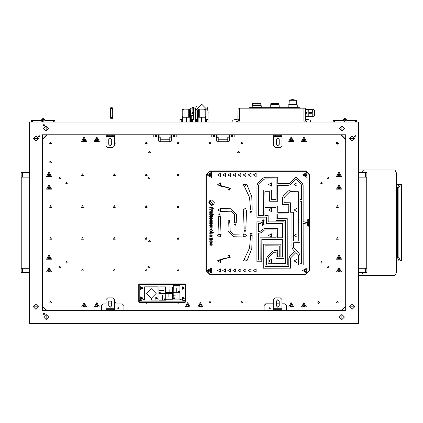 <?xml version="1.0" encoding="UTF-8"?>
<svg xmlns="http://www.w3.org/2000/svg" width="423" height="423" viewBox="0 0 423 423"><rect width="100%" height="100%" fill="white"/><g stroke="black" fill="none" stroke-linecap="round" stroke-linejoin="round"><path stroke-width="0.63" d="M337.84 144.047L336.417 142.62M336.364 142.768L337.691 144.1M337.617 144.116L336.343 142.842M22.641 172.69L21.15 172.69L21.15 177.147L22.641 177.147L22.641 172.69L29.594 172.69M29.594 268.282L21.15 268.282L21.15 272.745L29.594 272.745M365.387 272.745L366.884 272.745L366.884 268.282L365.387 268.282L365.387 272.745L358.44 272.745L362.146 272.761L363.479 275.421L394.992 275.421L396.319 272.761L396.319 172.674L394.992 170.014L363.479 170.014L362.146 172.69M358.44 177.147L366.884 177.147L366.884 172.69L358.44 172.69M342.953 122.025L343.011 120.428M333.107 122.025L333.424 120.428L342.953 120.428M346.807 120.111L346.76 120.529L356.367 120.428L355.41 120.428L355.41 120.751L356.684 120.751L356.367 120.428L356.684 122.025L355.41 122.025L355.41 120.751L346.696 120.751L346.807 120.111L344.893 118.202L342.984 120.111L344.893 122.025L344.1 122.025L345.691 122.025L41.195 122.025L41.253 120.428M32.624 122.025L32.624 120.751L31.344 120.751L31.344 122.025L41.195 122.025M348.081 323.41L349.673 323.41M112.761 309.705L112.761 310.662L114.353 310.662L114.353 309.705L106.067 309.705L106.067 299.51L107.664 297.919L112.761 297.919L114.353 299.51L114.353 309.705M273.676 309.705L273.676 310.662L275.273 310.662L275.273 309.705L281.961 309.705L281.961 310.662L281.961 299.51L280.37 297.919L275.273 297.919L273.676 299.51L273.676 309.705L275.273 309.705M280.37 309.705L280.37 310.662L281.961 310.662M106.067 310.662L106.067 309.705L106.067 310.662L107.664 310.662L107.664 309.705M114.353 134.768L114.353 135.725L114.353 134.768L112.761 134.768L112.761 135.725L106.067 135.725L106.067 134.768L106.067 145.924L107.664 147.516L112.761 147.516L114.353 145.924L114.353 135.725L112.761 135.725M107.664 135.725L107.664 134.768L106.067 134.768M281.961 134.768L281.961 135.725L281.961 134.768L280.37 134.768L280.37 135.725L273.676 135.725L273.676 134.768L273.676 145.924L275.273 147.516L280.37 147.516L281.961 145.924L281.961 135.725L280.37 135.725M275.273 135.725L275.273 134.768L273.676 134.768M158.646 140.949L158.646 136.999L153.232 136.999L153.232 134.768M176.809 134.768L176.809 136.999L171.394 136.999L171.394 140.029M171.151 141.303L169.956 141.303L169.956 137.158L171.151 137.158L171.394 141.065M160.079 137.554L160.079 141.303L158.884 141.303L158.884 137.158L160.238 137.158M171.394 138.432L171.394 136.999L169.797 136.999L169.797 141.779L160.238 141.779L160.238 136.999L158.646 136.999L158.646 138.289M234.802 134.768L234.802 136.999L229.388 136.999L229.388 140.949M229.144 141.303L227.949 141.303L227.949 137.158L229.144 137.158L229.388 141.065M218.072 137.554L218.072 141.303L216.877 141.303L216.877 137.158L218.072 137.158L216.639 137.401L216.639 136.999L211.225 136.999L211.225 134.768M229.388 138.289L229.388 136.999L227.791 136.999L227.791 141.779L218.231 141.779L218.231 136.999L216.639 136.999L216.639 134.768M216.639 140.949L216.639 137.401M31.984 323.41L33.576 323.41M41.195 120.751L32.624 120.751L32.624 120.428L31.667 120.428L41.195 120.428M53.652 122.025L53.652 120.751L44.938 120.751L45.05 120.111L45.002 120.529L54.609 120.428L53.652 120.428L53.652 120.751L54.927 120.751L54.609 120.428L54.927 122.025L101.287 121.993L54.927 121.993M205.805 119.476L208.037 119.476L208.037 110.551L201.665 104.18L195.289 110.551L195.796 108.061M208.116 112.946L208.116 111.984L208.037 113.168M182.228 119.572L179.997 119.572L182.228 119.476M190.509 119.476L192.74 119.572L190.509 119.572M197.52 119.572L195.289 119.572L197.52 119.476M208.037 122.025L208.037 119.572L205.805 119.572M236.637 122.025L236.653 121.068L239.439 121.068L239.439 108.161L305.284 108.161L305.475 119.09M303.931 108.161L303.931 121.068L306.723 121.068L306.738 122.025M237.895 119.09L238.086 108.161L239.439 108.161M234.421 119.693L238.249 119.09L238.249 120.692L238.059 121.004L236.716 121.004L236.557 122.025M306.818 122.025L306.659 121.004L305.316 121.004L305.12 120.692L305.12 119.09L308.954 119.693M305.12 120.692L305.12 119.09M297.258 107.368L288.174 107.368L288.174 104.819L297.258 104.819L297.258 107.368M297.258 104.819L288.174 104.819M293.699 104.571L294.958 104.624L295.159 100.151L294.958 104.624L296.549 104.624L296.169 100.188M294.588 104.65L288.782 104.687M296.126 104.624L296.65 104.687L296.126 104.65M289.009 104.624L289.263 100.188M270.17 107.289L279.254 107.289L279.138 105.02L270.292 105.02L270.17 107.289M279.138 105.02L270.292 105.02M278.63 104.93L278.63 104.587L270.794 104.587L270.794 104.93M277.128 103.376L270.916 103.455L270.857 104.587M278.503 103.455L270.916 103.455M252.568 103.381L260.854 103.381L252.568 103.381L252.087 107.527L261.329 107.527L261.171 105.295L252.251 105.295M260.854 103.381L260.854 104.978L252.568 104.978M249.538 107.685L249.538 108.161L249.538 107.685L299.886 107.685L299.886 108.161L299.886 107.685M307.029 109.478L307.029 109.118L305.432 109.118L305.432 112.581L307.029 112.581L307.029 109.478L305.432 109.478M305.432 116.404L307.029 116.404L307.029 116.764L305.432 116.764L305.432 112.581M307.029 116.404L307.029 112.581M308.779 116.404L312.222 116.404L312.222 116.764L308.779 116.764L308.779 109.118L312.222 109.118L312.227 109.488L308.779 109.478M308.779 112.581L312.222 112.581L312.222 113.306L308.779 113.306M314.675 115.505L314.675 110.382L314.675 115.505M204.975 110.102L204.526 109.208L205.224 109.271L205.805 109.906L204.975 110.102L204.975 116.806L205.805 115.812L205.805 110.102M198.35 109.827L197.52 110.102L198.101 109.271L198.805 109.208L198.35 109.827M189.684 110.102L189.229 109.208L189.927 109.271L190.509 109.906L189.684 110.102L189.684 116.806L190.509 115.812L190.509 110.102M183.053 109.827L182.228 110.102L182.81 109.271L183.508 109.208L183.053 109.827M144.682 300.066L144.682 286.842L158.065 286.842L158.065 300.066L151.418 300.066L157.985 299.986L157.985 286.926L144.761 286.926L144.761 299.986L151.323 299.986L144.761 299.986M400.417 184.481L401.85 184.481L401.85 260.954L399.132 260.954L397.535 257.766L397.535 187.664L399.132 184.481L400.512 184.481L398.915 187.664L397.535 187.664M396.319 184.481L400.084 184.481M185.57 301.869L185.063 302.376L139.241 302.376L185.063 302.376L185.57 301.869L185.063 301.869L185.063 300.309L185.57 300.309L185.57 301.869L185.57 300.309L182.826 300.309L179.326 299.035L182.826 300.309L185.063 300.309L185.063 283.896L139.241 283.896L185.063 283.896L185.57 284.404L139.241 284.404L139.241 283.896L138.728 284.404L138.728 301.869L139.241 301.869L139.241 302.376L138.728 301.869M139.241 283.896L138.728 284.404L139.241 284.404L139.241 300.309L141.472 300.309L144.682 299.146L141.472 300.309L138.728 300.309L139.241 300.309L139.241 301.869L185.063 301.869L185.063 302.376M333.424 120.428L333.107 120.751L333.424 120.428L333.107 120.751L334.382 120.751L334.382 120.428M288.946 104.624L289.258 100.293L296.211 100.293M288.883 104.624L289.3 100.156L292.187 99.601L296.116 100.151L292.187 99.601L289.221 100.293M278.508 103.455L270.857 103.529M314.516 110.107L314.516 115.839L312.222 116.764M277.647 103.334L271.503 103.349M195.289 119.476L195.289 110.551M151.418 299.986L151.418 298.236L156.15 293.43L151.371 288.676L146.591 293.43L151.323 298.236L151.323 299.986M227.823 270.514L230.646 268.885L230.646 272.142L227.823 270.514M232.925 270.514L235.743 268.885L235.743 272.142L232.925 270.514M238.022 270.514L240.84 268.885L240.84 272.142L238.022 270.514M243.119 270.514L245.937 268.885L245.937 272.142L243.119 270.514M248.216 270.514L251.04 268.885L251.04 272.142L248.216 270.514M253.314 270.514L256.137 268.885L256.137 272.142L253.314 270.514M222.725 270.514L225.544 268.885L225.544 272.142L222.725 270.514M217.628 270.514L220.446 268.885L220.446 272.142L217.628 270.514M222.725 174.921L225.544 176.55L225.544 173.293L222.725 174.921M217.628 174.921L220.446 176.55L220.446 173.293L217.628 174.921M302.635 174.921L306.998 177.438L306.998 172.399L302.635 174.921M302.635 270.514L306.998 273.031L306.998 267.997L302.635 270.514M207.043 270.514L211.4 273.031L211.4 267.997L207.043 270.514M207.043 174.921L211.4 177.438L211.4 172.399L207.043 174.921M294.101 260.954L296.925 262.583L296.925 259.325L294.101 260.954M227.823 174.921L230.646 176.55L230.646 173.293L227.823 174.921M232.925 174.921L235.743 176.55L235.743 173.293L232.925 174.921M238.022 174.921L240.84 176.55L240.84 173.293L238.022 174.921M243.119 174.921L245.937 176.55L245.937 173.293L243.119 174.921M248.216 174.921L251.04 176.55L251.04 173.293L248.216 174.921M253.314 174.921L256.137 176.55L256.137 173.293L253.314 174.921M208.513 174.921L210.665 176.158L210.665 173.679L208.513 174.921M208.513 270.514L210.665 271.756L210.665 269.271L208.513 270.514M304.111 270.514L306.257 271.756L306.257 269.271L304.111 270.514M304.111 174.921L306.257 176.158L306.257 173.679L304.111 174.921M294.101 184.481L296.925 186.104L296.925 182.852L294.101 184.481M268.61 184.481L271.434 186.104L271.434 182.852L268.61 184.481M268.61 209.972L271.434 211.6L271.434 208.343L268.61 209.972M268.61 260.954L271.434 262.583L271.434 259.325L268.61 260.954M294.101 209.972L296.925 211.6L296.925 208.343L294.101 209.972M294.101 235.463L296.925 237.092L296.925 233.834L294.101 235.463M268.61 235.463L271.434 237.092L271.434 233.834L268.61 235.463M252.066 211.712L250.707 212.494L250.707 210.924L252.066 211.712M252.05 233.549L250.86 234.58L250.564 233.036L252.05 233.549M245.832 230.482L244.896 231.746L244.272 230.297L245.832 230.482M229.959 255.312L229.34 256.756L228.394 255.497L229.959 255.312M236.013 223.767L235.759 225.316L234.543 224.322L236.013 223.767M229.472 220.15L229.573 221.721L228.161 221.023L229.472 220.15M219.749 213.715L220.145 215.238L218.628 214.821L219.749 213.715M229.34 188.674L229.959 190.123L228.394 189.932L229.34 188.674M318.609 301.292L317.668 302.921L319.545 302.921L318.609 301.292M50.623 161.248L49.687 162.876L51.564 162.876L50.623 161.248M84.082 302.656L81.565 307.019L86.599 307.019L84.082 302.656M303.947 136.962L301.43 141.324L306.469 141.324L303.947 136.962M303.947 302.656L301.43 307.019L306.469 307.019L303.947 302.656M84.082 136.962L81.565 141.324L86.599 141.324L84.082 136.962M96.83 302.656L94.313 307.019L99.347 307.019L96.83 302.656M96.83 136.962L94.313 141.324L99.347 141.324L96.83 136.962M291.204 136.962L288.687 141.324L293.721 141.324L291.204 136.962M291.204 302.656L288.687 307.019L293.721 307.019L291.204 302.656M339.003 267.606L336.481 271.968L341.52 271.968L339.003 267.606M339.003 254.858L336.481 259.22L341.52 259.22L339.003 254.858M339.003 184.756L336.481 189.118L341.52 189.118L339.003 184.756M339.003 172.013L336.481 176.375L341.52 176.375L339.003 172.013M49.031 267.606L46.514 271.968L51.548 271.968L49.031 267.606M49.031 254.858L46.514 259.22L51.548 259.22L49.031 254.858M49.031 184.756L46.514 189.118L51.548 189.118L49.031 184.756M49.031 172.013L46.514 176.375L51.548 176.375L49.031 172.013M200.391 302.656L197.869 307.019L202.908 307.019L200.391 302.656M187.643 302.656L185.126 307.019L190.16 307.019L187.643 302.656M66.559 261.673L65.798 262.984L67.315 262.984L66.559 261.673M66.559 182.012L65.798 183.323L67.315 183.323L66.559 182.012M321.475 261.673L320.713 262.984L322.236 262.984L321.475 261.673M321.475 182.012L320.713 183.323L322.236 183.323L321.475 182.012M328.216 266.13L327.275 267.759L329.152 267.759L328.216 266.13M328.216 177.131L327.275 178.76L329.152 178.76L328.216 177.131M182.863 297.565L182.281 298.569L183.445 298.569L182.863 297.565M182.863 287.37L182.281 288.375L183.445 288.375L182.863 287.37M141.441 287.37L140.859 288.375L142.017 288.375L141.441 287.37M141.441 297.565L140.859 298.569L142.017 298.569L141.441 297.565M50.623 301.292L49.687 302.921L51.564 302.921L50.623 301.292M50.623 237.567L49.687 239.191L51.564 239.191L50.623 237.567M50.623 205.7L49.687 207.328L51.564 207.328L50.623 205.7M50.623 141.969L49.687 143.598L51.564 143.598L50.623 141.969M82.49 269.43L81.549 271.053L83.426 271.053L82.49 269.43M82.49 237.567L81.549 239.191L83.426 239.191L82.49 237.567M82.49 205.7L81.549 207.328L83.426 207.328L82.49 205.7M82.49 173.837L81.549 175.46L83.426 175.46L82.49 173.837M114.353 269.43L113.417 271.053L115.294 271.053L114.353 269.43M114.353 237.567L113.417 239.191L115.294 239.191L114.353 237.567M114.353 205.7L113.417 207.328L115.294 207.328L114.353 205.7M114.353 173.837L113.417 175.46L115.294 175.46L114.353 173.837M146.221 269.43L145.279 271.053L147.156 271.053L146.221 269.43M146.221 237.567L145.279 239.191L147.156 239.191L146.221 237.567M146.221 205.7L145.279 207.328L147.156 207.328L146.221 205.7M146.221 173.837L145.279 175.46L147.156 175.46L146.221 173.837M146.221 141.969L145.279 143.598L147.156 143.598L146.221 141.969M178.083 269.43L177.147 271.053L179.024 271.053L178.083 269.43M178.083 237.567L177.147 239.191L179.024 239.191L178.083 237.567M178.083 205.7L177.147 207.328L179.024 207.328L178.083 205.7M178.083 173.837L177.147 175.46L179.024 175.46L178.083 173.837M178.083 141.969L177.147 143.598L179.024 143.598L178.083 141.969M209.951 301.292L209.01 302.921L210.887 302.921L209.951 301.292M209.951 269.43L209.01 271.053L210.887 271.053L209.951 269.43M209.951 173.837L209.01 175.46L210.887 175.46L209.951 173.837M209.951 141.969L209.01 143.598L210.887 143.598L209.951 141.969M241.813 301.292L240.877 302.921L242.749 302.921L241.813 301.292M241.813 141.969L240.877 143.598L242.749 143.598L241.813 141.969M305.543 269.43L304.602 271.053L306.479 271.053L305.543 269.43M305.543 173.837L304.602 175.46L306.479 175.46L305.543 173.837M337.406 301.292L336.47 302.921L338.347 302.921L337.406 301.292M337.406 237.567L336.47 239.191L338.347 239.191L337.406 237.567M337.406 205.7L336.47 207.328L338.347 207.328L337.406 205.7M337.406 141.969L336.47 143.598L338.347 143.598L337.406 141.969M59.817 266.13L58.876 267.759L60.753 267.759L59.817 266.13M148.817 177.131L147.881 178.76L149.758 178.76L148.817 177.131M148.817 266.13L147.881 267.759L149.758 267.759L148.817 266.13M59.817 177.131L58.876 178.76L60.753 178.76L59.817 177.131M238.514 151.164L237.578 152.788L239.455 152.788L238.514 151.164M149.515 240.164L148.579 241.787L150.456 241.787L149.515 240.164M149.515 151.164L148.579 152.788L150.456 152.788L149.515 151.164M269.694 307.701L269.007 308.896L270.387 308.896L269.694 307.701M118.34 307.701L117.647 308.896L119.027 308.896L118.34 307.701M321.475 182.091L320.787 183.286L322.162 183.286L321.475 182.091M321.475 261.752L320.787 262.947L322.162 262.947L321.475 261.752M66.559 182.091L65.866 183.286L67.246 183.286L66.559 182.091M66.559 261.752L65.866 262.947L67.246 262.947L66.559 261.752M187.643 304.132L186.4 306.284L188.885 306.284L187.643 304.132M200.391 304.132L199.148 306.284L201.628 306.284L200.391 304.132M49.031 173.483L47.788 175.635L50.274 175.635L49.031 173.483M49.031 186.231L47.788 188.383L50.274 188.383L49.031 186.231M49.031 256.333L47.788 258.485L50.274 258.485L49.031 256.333M49.031 269.081L47.788 271.228L50.274 271.228L49.031 269.081M339.003 173.483L337.76 175.635L340.24 175.635L339.003 173.483M339.003 186.231L337.76 188.383L340.24 188.383L339.003 186.231M339.003 256.333L337.76 258.485L340.24 258.485L339.003 256.333M339.003 269.081L337.76 271.228L340.24 271.228L339.003 269.081M291.204 304.132L289.961 306.284L292.446 306.284L291.204 304.132M291.204 138.432L289.961 140.584L292.446 140.584L291.204 138.432M96.83 138.432L95.587 140.584L98.073 140.584L96.83 138.432M96.83 304.132L95.587 306.284L98.073 306.284L96.83 304.132M84.082 138.432L82.839 140.584L85.324 140.584L84.082 138.432M303.947 304.132L302.709 306.284L305.189 306.284L303.947 304.132M303.947 138.432L302.709 140.584L305.189 140.584L303.947 138.432M84.082 304.132L82.839 306.284L85.324 306.284L84.082 304.132M157.425 298.315L155.754 297.348L155.754 299.283L157.425 298.315M183.788 298.236L182.403 299.035L182.403 297.438L183.788 298.236M184.454 298.236L182.064 299.616L182.064 296.856L184.454 298.236M183.788 288.037L182.403 288.84L182.403 287.238L183.788 288.037M184.454 288.037L182.064 289.417L182.064 286.657L184.454 288.037M142.366 288.037L140.975 288.84L140.975 287.238L142.366 288.037M143.032 288.037L140.642 289.417L140.642 286.657L143.032 288.037M143.032 298.236L140.642 299.616L140.642 296.856L143.032 298.236M142.366 298.236L140.975 299.035L140.975 297.438L142.366 298.236M213.044 214.731L213.409 214.361L213.044 213.996L212.679 214.361L213.044 214.731M212.943 239.957L212.943 239.577L212.943 239.957M220.462 186.099L220.441 182.847L217.644 184.724L230.678 188.351L220.462 186.099L217.644 184.724M243.955 237.023L246.879 235.463L243.955 233.903L233.443 234.22L230.16 231.148L229.863 222.688L228.272 222.688L227.986 230.879L233.443 236.7L243.955 237.023L243.119 235.463L243.955 233.903M252.161 235.347L251.78 248.618L246.879 260.965L244.304 259.209L249.575 247.941L250.58 235.542L252.161 235.347M217.628 260.954L220.441 262.588L220.462 259.336L217.628 260.954M288.719 268.124L290.453 268.171L290.405 258.659L290.802 257.702L295.915 252.589L297.977 254.514L298.374 255.471L298.326 264.983L303.201 264.983L303.154 223.608L304.65 223.513L306.738 222.715L304.65 221.922L303.154 221.826L303.154 185.369L302.292 183.286L295.984 176.909L289.676 183.286L288.719 183.682L277.752 183.682L277.71 177.258L265.01 177.311L262.926 178.173L257.813 183.286L256.951 185.369L256.898 217.189L266.416 217.142L266.458 223.561L282.347 223.513L282.442 237.758L277.662 237.758L277.71 228.246L265.01 228.293L262.926 229.155L260.996 231.085L258.638 231.481L258.543 223.608L260.039 223.513L262.128 222.715L260.039 221.922L256.898 221.869L256.898 261.8L261.779 261.8L261.821 239.444L282.347 239.444L282.347 256.973L280.846 256.877L280.893 244.177L263.275 244.177L263.275 268.171L288.719 268.124M246.551 211.035L245.557 208.174L243.119 209.972L243.452 211.035L244.203 229.123L245.795 229.123L246.551 211.035L243.452 211.035M217.628 235.463L220.066 237.255L221.055 234.395L220.304 216.312L218.712 216.312L217.961 234.395L217.628 235.463M252.161 210.088L251.78 196.811L246.879 184.47L243.119 184.481L244.304 186.226L249.575 197.493L250.58 209.893L252.161 210.088M282.442 202.707L282.395 204.441L288.814 204.489L288.719 212.362L277.752 212.362L277.71 205.938L265.01 205.985L264.914 191.741L269.694 191.741L269.647 201.258L277.71 201.258L277.662 185.369L288.719 185.274L290.802 184.412L296.047 179.299L301.165 184.412L301.557 185.369L301.557 199.519L299.965 199.519L300.013 190.006L290.501 190.054L288.417 190.916L283.304 196.029L282.442 198.117L282.442 202.707M298.278 242.633L300.013 242.68L299.965 201.3L301.467 201.205L301.557 263.249L299.965 263.249L299.965 255.471L299.103 253.388L293.99 248.275L293.594 247.318L293.594 242.728L298.278 242.633M287.222 220.42L287.27 218.686L277.662 218.638L277.752 213.953L292.002 214.049L292.002 247.318L292.864 249.401L294.789 251.463L289.676 256.576L288.814 258.659L288.814 266.437L265.01 266.532L265.01 245.816L279.254 245.911L279.254 256.877L277.662 256.877L277.71 250.548L274.569 250.596L272.486 251.463L267.373 256.576L266.506 258.659L266.458 264.983L287.27 264.983L287.222 220.42M265.01 190.054L263.275 190.006L263.323 215.455L258.638 215.545L258.543 185.369L258.939 184.412L264.052 179.299L265.01 178.903L276.066 178.998L276.066 199.519L271.286 199.519L271.339 190.006L265.01 190.054M276.066 218.638L276.018 220.372L285.625 220.42L285.536 263.344L268.103 263.249L268.103 258.659L268.499 257.702L273.612 252.589L274.569 252.193L276.066 252.282L276.018 258.612L284.082 258.612L284.082 221.869L268.198 221.922L268.15 215.497L264.914 215.455L265.01 207.582L275.976 207.582L276.066 218.638M290.405 204.489L290.453 202.754L284.034 202.707L284.034 198.117L284.43 197.16L289.544 192.042L290.501 191.651L298.374 191.741L298.278 241.036L293.594 240.946L293.641 212.314L290.405 212.267L290.405 204.489M261.821 237.853L260.087 237.805L260.134 260.066L258.638 260.156L258.543 233.168L260.039 233.073L262.123 232.211L264.052 230.281L265.01 229.885L275.976 229.885L276.066 237.758L261.821 237.853M114.353 303.46L115.437 302.376L114.353 301.292M114.353 144.137L115.437 143.053L114.353 141.969M145.137 302.376L146.221 303.46L147.304 302.376M176.999 302.376L178.083 303.46L179.167 302.376M43.135 118.837L41.861 120.111L43.135 121.385L44.41 120.111L43.135 118.837M344.893 118.837L343.619 120.111L344.893 121.385L346.167 120.111L344.893 118.837M343.619 120.111L344.893 118.837L346.173 120.111L343.619 120.111M33.417 306.839L35.966 304.29L38.514 306.839L35.966 309.387L33.417 306.839M38.514 138.596L35.966 141.145L33.417 138.596L35.966 136.042L38.514 138.596M39.154 135.566L38.356 136.365L39.154 137.158L39.952 136.365L39.154 135.566L39.952 136.365L39.154 137.158L38.356 136.365L39.154 135.566M43.135 125.208L43.934 126.006L44.732 125.208L43.934 124.415L43.135 125.208L43.934 124.415L44.732 125.208L43.934 126.006L43.135 125.208M43.135 313.85L43.934 314.643L44.732 313.85L43.934 313.052L43.135 313.85L43.934 313.052L44.732 313.85L43.934 314.643L43.135 313.85M46.165 314.485L48.714 317.033L46.165 319.587L43.617 317.033L46.165 314.485M341.869 319.587L339.32 317.033L341.869 314.485L344.417 317.033L341.869 319.587M46.165 125.848L48.714 128.396L46.165 130.945L43.617 128.396L46.165 125.848M341.869 130.945L339.32 128.396L341.869 125.848L344.417 128.396L341.869 130.945M355.251 137.158L356.05 136.365L355.251 135.566L354.453 136.365L355.251 137.158L354.453 136.365L355.251 135.566L356.05 136.365L355.251 137.158M349.514 138.596L352.063 136.042L354.611 138.596L352.063 141.145L349.514 138.596M354.611 306.839L352.063 309.387L349.514 306.839L352.063 304.29L354.611 306.839M279.254 301.102L277.821 299.669L276.388 301.102L276.388 305.882L277.821 307.315L279.254 305.882L279.254 301.102M276.388 144.328L277.821 145.761L279.254 144.328L279.254 139.548L277.821 138.115L276.388 139.548L276.388 144.328M108.78 144.328L110.213 145.761L111.646 144.328L111.646 139.548L110.213 138.115L108.78 139.548L108.78 144.328M41.861 120.111L43.135 118.837L44.41 120.111L41.861 120.111M45.05 120.111L43.135 118.202L41.227 120.111L43.135 122.025L42.342 122.025L43.934 122.025L43.135 122.025M169.126 291.606L169.078 289.057L169.031 293.678L165.573 293.678L165.573 286.99L172.267 286.99L172.267 293.678L169.126 293.678L169.126 291.606M171.405 293.456L172.045 292.816L171.405 292.182L171.405 293.456M173.467 298.173L174.107 298.812L174.747 298.173L173.467 298.173M175.64 295.899L173.245 295.799L173.245 292.346L176.714 292.351L176.761 288.047L176.809 292.351L179.944 292.351L179.939 299.035L172.41 299.035L173.245 299.035L173.245 295.899L175.64 295.899M168.856 294.672L168.904 297.221L168.951 292.6L172.41 292.6L172.41 299.288L165.716 299.288L165.716 292.6L168.856 292.6L168.856 294.672M166.577 292.822L165.938 293.462L166.577 294.096L166.577 292.822M164.822 299.97L165.456 299.331L164.822 298.696L164.822 299.97M162.543 298.442L162.495 295.254L162.448 300.193L158.99 300.193L158.99 293.504L165.684 293.504L165.684 300.193L162.543 300.193L162.543 298.442M159.18 292.753L159.815 293.393L160.454 292.753L159.18 292.753M160.708 290.474L163.897 290.427L158.958 290.379L158.958 286.926L165.647 286.926L165.647 293.615L158.958 293.615L158.958 290.474L160.708 290.474M179.088 292.129L179.722 291.489L179.088 290.855L179.088 292.129M210.4 225.438L210.781 225.237L210.781 226.855L212.182 226.337L212.166 225.078L210.929 224.518L209.85 225.115L209.686 225.797L210.146 226.797L210.538 226.453L210.4 225.438M212.33 224.111L211.981 223.429L212.288 223.407L212.288 222.736L209.734 222.736L209.734 223.45L211.384 223.45L211.616 224.201L212.33 224.111M212.066 228.764L211.886 228.055L212.288 227.775L209.734 227.775L209.734 228.055L211.495 228.055L212.066 228.764M211.712 229.403L210.31 229.403L209.85 229.805L209.85 231.006L210.971 231.545L211.712 231.402L212.335 230.403L211.712 229.403M212.177 233.792L211.918 232.465L213.361 232.465L213.361 232.179L209.734 232.179L210.083 232.46L209.686 233.269L210.305 234.125L212.177 233.792M211.712 234.95L210.31 234.95L209.85 235.352L209.85 236.552L210.971 237.092L211.712 236.949L212.335 235.949L211.712 234.95M212.288 239.608L209.734 239.608L209.734 239.889L212.288 239.889L212.288 239.608M212.288 214.006L209.734 214.006L209.734 214.725L212.288 214.725L212.288 214.006M212.912 204.457L211.574 204.917L209.38 202.723L209.834 201.385L209.433 200.983L208.814 202.723L211.574 205.478L213.314 204.859L212.912 204.457M213.71 204.462L214.329 202.723L211.574 199.968L209.834 200.587L213.71 204.462M209.697 238.715L210.358 238.276L212.055 238.276L212.288 238.805L212.288 238.276L212.943 237.99L212.288 237.99L212.055 237.52L212.055 237.99L209.84 238.138L209.697 238.715M210.094 242.596L210.522 242.744L209.924 241.766L210.437 241.036L211.955 241.306L212.013 242.115L211.426 242.744L212.224 242.252L212.166 241.168L211.712 240.798L210.305 240.798L209.686 241.766L210.094 242.596M211.072 243.822L210.384 245.002L209.924 244.346L210.448 243.341L209.792 243.807L210.025 245.171L210.744 245.192L211.648 243.711L212.092 244.33L211.574 245.271L212.235 244.832L211.992 243.537L211.072 243.822M262.366 223.18L264.169 223.846L262.366 224.465L262.879 224.084L262.879 223.36L262.366 223.18M306.976 222.123L308.779 222.789L306.976 223.407L307.489 223.027L307.489 222.302L306.976 222.123M211.706 219.976L210.316 219.976L209.856 220.394L209.856 221.705L210.316 222.123L211.706 222.123L212.166 221.705L212.166 220.394L211.706 219.976M210.141 219.299L210.628 219.437L210.263 218.363L211.04 217.903L211.764 218.358L211.326 219.437L211.865 219.304L212.335 218.374L212.166 217.723L211.706 217.327L210.316 217.327L209.686 218.374L210.141 219.299M209.686 216.38L209.755 216.798L210.289 216.798L210.532 216.343L211.77 216.343L211.77 216.772L212.288 216.772L212.288 216.343L212.922 216.343L212.922 215.63L211.77 215.27L211.77 215.63L210.453 215.63L209.686 216.38M209.766 212.335L209.734 213.314L212.288 213.314L212.288 212.6L210.49 212.6L210.263 212.145L210.633 211.796L212.288 211.796L212.288 211.082L209.919 211.31L209.766 212.335M212.33 210.49L211.981 209.808L212.288 209.787L212.288 209.115L209.734 209.115L209.734 209.829L211.384 209.829L211.616 210.58L212.33 210.49M212.996 207.434L209.734 207.318L209.734 208.031L211.77 208.031L211.77 208.539L212.288 208.539L212.505 208.031L212.811 208.618L213.361 208.624L212.996 207.434M305.702 171.257L209.787 171.257L206.287 174.762L206.287 270.672L209.787 274.178L305.702 274.178L309.208 270.672L309.208 174.762L305.702 170.934L309.525 174.762L309.525 270.672L305.702 274.495L209.787 274.495L205.964 270.672L205.964 174.762L209.787 170.934L305.702 170.934M244.304 259.209L243.119 260.954L246.879 260.965M217.644 260.705L230.678 257.078L220.462 259.336M220.557 211.532L231.069 211.209L234.347 214.287L234.643 222.747L236.235 222.747L236.52 214.556L231.069 208.729L220.557 208.407L217.628 209.972L220.557 211.532L220.557 208.407M307.553 220.325L306.961 219.754L307.008 219.204L307.41 220.134L308.219 219.199L308.795 219.722L308.594 220.24L308.235 219.384L307.553 220.325M262.546 225.792L262.366 225.105L262.731 224.74L264.169 224.74L262.757 224.936L262.546 225.792M306.976 221.25L308.605 221.055L308.779 220.499L308.779 221.805L308.605 221.25L306.976 221.25M306.976 223.878L308.779 223.682L308.779 224.396L308.245 224.862L307.743 224.518L306.976 224.888L307.711 224.343L307.722 223.878L306.976 223.878M264.185 222.059L263.259 222.757L262.35 222.059L263.259 221.361L264.185 222.059M262.366 220.875L262.355 220.325L263.27 219.754L264.185 220.362L263.973 220.943L264.01 220.394L263.27 219.949L262.53 220.383L262.625 220.832L263.159 220.832L263.302 220.394L263.318 221.018L262.366 220.875M306.976 225.782L308.605 225.591L308.779 225.031L308.779 226.337L308.605 225.782L306.976 225.782M217.961 234.395L221.055 234.395M244.304 186.226L246.879 184.47M210.987 220.547L210.458 220.663L210.458 221.43L211.563 221.43L211.558 220.663L210.987 220.547M307.669 222.35L307.669 222.979L308.605 222.667L307.669 222.35M307.875 223.878L308.245 224.671L308.605 224.364L308.605 223.878L307.875 223.878M263.058 223.407L263.058 224.031L263.994 223.725L263.058 223.407M263.259 221.557L262.524 222.059L263.259 222.561L264.01 222.059L263.259 221.557M210.971 235.093L210.067 235.489L210.067 236.415L211.569 236.706L211.949 236.409L211.949 235.489L210.971 235.093M211.035 233.956L211.796 233.771L211.944 232.735L210.411 232.465L210.067 233.628L211.035 233.956M210.971 229.546L210.067 229.943L210.067 230.868L211.569 231.159L211.949 230.863L211.949 229.943L210.971 229.546M211.315 226.157L211.764 225.713L211.257 225.248L211.315 226.157M251.479 211.838L250.839 211.891M228.991 255.603L229.599 255.809L229.086 256.19M235.447 224.127L235.785 224.338M235.727 224.703L235.378 224.83M219.727 214.318L219.468 214.25L219.865 214.688L219.6 214.947L219.23 214.794L219.41 214.239M219.849 214.635L219.78 214.376M219.246 214.852L219.606 214.942M229.06 189.277L229.599 189.62M229.403 189.879L228.986 189.821M229.102 189.848L229.377 189.916M229.356 189.303L229.086 189.24M50.062 161.406L49.697 161.771M318.535 303.46L319.688 302.308M46.8 310.662L42.342 306.199M345.691 306.199L341.229 310.662M341.229 134.768L345.691 139.23M42.342 139.23L46.8 134.768M123.944 310.662L123.944 305.565L122.353 303.973L114.353 303.973M263.926 310.662L263.926 305.565L265.681 303.814L273.676 303.814M276.388 303.814L279.254 303.814M281.961 303.814L284.864 303.814L286.614 305.565L286.614 310.662M341.007 310.662L345.691 305.977M345.691 139.458L341.007 134.768M47.027 134.768L42.342 139.458M42.342 305.977L47.027 310.662M106.067 303.973L103.17 303.973L101.578 305.565L101.578 310.662M111.646 303.973L108.78 303.973M273.676 301.292L273.676 303.46M273.676 141.969L273.676 144.137M286.456 310.662L286.456 305.565L284.864 303.973L281.961 303.973M273.676 303.973L265.681 303.973L264.084 305.565L264.084 310.662M279.254 303.973L276.388 303.973M337.454 144.137L336.322 143.011M337.702 143.883L336.422 142.599M110.006 122.025L110.006 118.255L110.498 117.15L110.006 118.255L113.036 118.266L112.544 117.15M113.036 122.025L113.036 118.266M111.312 118.218L112.137 118.229M111.936 118.223L111.524 118.218M112.37 107.976L112.328 118.234M112.502 108.584L112.412 108.156M110.488 108.97L110.456 110.022L112.592 110.022L112.581 109.552M112.555 117.039L112.592 115.992L110.456 115.992L110.461 116.457M110.72 118.234L110.503 108.827M112.513 108.632L110.53 108.632L110.726 107.749L112.317 107.749M29.594 176.227L29.076 174.921L29.594 173.61M29.594 177.147L22.641 177.147M29.594 269.202L29.076 270.514L29.594 271.82M29.594 269.351L29.171 270.514L29.594 271.677M29.594 176.084L29.171 174.921L29.594 173.753M358.44 269.202L358.958 270.514L358.44 271.82M358.44 268.282L365.387 268.282M358.44 176.227L358.958 174.921L358.44 173.61M358.44 176.084L358.863 174.921L358.44 173.753M358.44 269.351L358.863 270.514L358.44 271.677M344.893 122.025L345.691 122.025M31.344 120.751L31.667 120.428M345.691 134.768L345.691 310.662L42.342 310.662L42.342 134.768L345.691 134.768M358.44 122.025L358.44 323.41L29.594 323.41L29.594 122.025L358.44 122.025M110.213 307.315L111.646 305.882L111.646 301.102L108.78 301.102L108.78 305.882L110.213 307.315M171.394 137.401L171.151 137.158M158.646 137.401L158.884 137.158M158.646 134.768L158.646 136.999M171.394 134.768L171.394 136.999M229.388 137.401L229.144 137.158M229.388 134.768L229.388 136.999M207.529 108.061L208.037 110.551L208.037 117.88M195.289 117.88L195.289 114.057L193.686 114.057L193.681 112.952L193.681 115.648L190.509 115.648M195.759 108.151L193.697 108.151L193.089 107.098L196.341 107.045L197.044 106.162M207.106 107.236L207.254 107.495L207.106 107.236M189.599 109.24L192.798 107.273L192.888 112.248L192.105 113.047L190.509 113.047M193.089 107.098L192.798 107.273M193.697 114.057L193.697 119.476L192.645 119.476L192.74 122.025M193.697 108.151L193.697 112.248L192.105 113.845L192.105 113.047M190.509 113.845L192.105 113.845M195.289 112.952L193.681 112.952M179.997 119.572L179.997 122.025M195.289 119.572L195.289 122.025M252.885 122.025L240.301 122.025M303.074 122.025L290.485 122.025M270.889 122.025L254.477 122.025M288.893 122.025L272.481 122.025M232.851 120.084L232.729 120.592M232.729 120.238L232.893 122.025M310.641 120.592L310.482 122.025M290.099 104.529L294.054 104.529M292.98 99.595L296.243 100.293L296.549 104.624M270.355 107.289L270.424 107.685M279.074 107.289L279 107.685M278.567 103.529L278.567 104.587M272.296 103.376L270.921 103.455M307.029 113.306L305.432 113.306M312.708 110.207L312.883 110.72M312.222 109.118L312.909 109.118L314.675 110.324M312.222 112.581L312.909 111.032L312.222 109.478M312.222 116.404L312.222 113.306M203.801 109.145L199.524 109.145L204.023 109.166L204.023 117.245M197.52 110.102L197.52 115.812L198.35 117.245L201.665 117.245L201.665 122.025M201.665 117.245L204.975 117.245L204.975 116.806M204.526 109.208L204.023 109.166M198.35 116.806L198.35 110.102M199.524 109.145L198.805 109.208M205.805 115.812L205.805 122.025M197.52 115.812L197.52 122.025M188.505 109.145L184.232 109.145L188.727 109.166L188.727 117.245M182.228 110.102L182.228 115.812L183.053 117.245L186.369 117.245L186.369 122.025M186.369 117.245L189.684 117.245L189.684 116.806M189.229 109.208L188.727 109.166M183.053 116.806L183.053 110.102M184.232 109.145L183.508 109.208M190.509 115.812L190.509 122.025M182.228 115.812L182.228 122.025M171.601 292.547L171.907 292.816L171.659 293.086L170.903 292.811L171.664 292.536M171.807 292.811L171.505 292.816L171.807 292.811M171.405 292.816L170.998 292.811L171.405 292.816M173.99 297.692L174.387 297.961L173.996 298.675L174.027 298.241M174.086 298.247L173.8 297.966L174.102 297.67M174.154 297.676L174.382 297.908M173.932 298.078L174.302 297.961L174.096 297.771L173.885 297.961L174.271 298.067M179.939 292.346L173.245 292.346L173.256 285.657L179.944 285.657L179.944 292.351M166.382 293.731L166.075 293.462L166.324 293.192L167.08 293.467L166.318 293.742M166.17 293.467L166.477 293.462L166.17 293.467M166.577 293.462L166.979 293.467L166.577 293.462M156.637 297.94L156.489 297.655L156.732 297.94L156.034 298.268L155.727 297.935L156.008 297.618L156.029 298.178L156.637 297.94M156.23 298.918L156.637 298.675L156.23 298.437L155.828 298.675L156.23 298.918M156.23 298.352L156.732 298.67L156.23 299.003L155.727 298.67L156.23 298.352M164.864 299.415L164.552 299.574L164.875 299.733M164.759 299.733L165.086 299.532M164.991 299.706L164.774 299.415M164.489 299.569L165.155 299.569L164.489 299.569M165.076 299.061L164.505 299.119L165.076 299.061M159.735 292.795L159.577 292.483L159.418 292.806M159.418 292.695L159.619 293.017M159.534 293.017L159.735 292.711M159.577 292.42L159.577 293.091L159.577 292.42M160.084 293.007L160.031 292.436L160.084 293.007M178.601 291.606L178.876 291.209L179.59 291.6L179.151 291.415L178.818 291.791M178.876 291.796L178.585 291.5M178.591 291.442L178.818 291.214M178.987 291.669L178.871 291.294L178.68 291.505L178.871 291.711L178.977 291.325M396.319 260.954L399.132 260.954M401.464 260.954L401.464 184.481L400.512 184.481M397.535 257.766L398.915 257.766L398.915 187.664M398.915 257.766L400.512 260.954M363.479 275.421L358.44 275.421M358.44 170.014L363.479 170.014M158.99 299.035L158.065 299.035L158.99 299.035M185.57 300.309L185.57 284.404L185.063 283.896M305.702 274.495L305.702 274.178M309.208 270.672L309.525 270.672M309.208 174.762L309.525 174.762M209.787 274.495L209.787 274.178M205.964 270.672L206.287 270.672M209.787 171.257L209.787 170.934M205.964 174.762L206.287 174.762M337.38 143.556L337.919 144.01M112.513 117.377L110.53 117.377M22.641 268.282L22.641 272.745M365.387 177.147L365.387 172.69M334.382 122.025L334.382 120.751L342.953 120.751M349.837 138.596L354.294 138.596L349.837 138.596M354.294 306.839L349.837 306.839L354.294 306.839M281.961 308.753L273.676 308.753M114.353 308.753L106.067 308.753M273.676 136.682L281.961 136.682M106.067 136.682L114.353 136.682M169.797 139.23L160.238 139.23M170.12 134.768L170.12 136.999M159.92 134.768L159.92 136.999M156.415 134.768L156.415 136.999M155.458 134.768L155.458 136.999M174.577 134.768L174.577 136.999M173.62 134.768L173.62 136.999M227.791 139.23L218.231 139.23M228.113 134.768L228.113 136.999M217.914 134.768L217.914 136.999M214.408 134.768L214.408 136.999M213.451 134.768L213.451 136.999M232.571 134.768L232.571 136.999M231.619 134.768L231.619 136.999M38.197 306.839L33.734 306.839L38.197 306.839M33.734 138.596L38.197 138.596L33.734 138.596M341.869 126.165L341.869 130.628L341.869 126.165M46.165 130.628L46.165 126.165L46.165 130.628M341.869 314.807L341.869 319.265L341.869 314.807M46.165 319.265L46.165 314.807L46.165 319.265M192.888 112.248L193.697 112.248M191.265 119.476L191.265 115.648M193.655 119.476L193.655 115.648M181.271 119.476L181.271 122.025M191.466 119.476L191.466 122.025M196.563 119.476L196.563 122.025M206.762 119.476L206.762 122.025M237.271 121.068L237.271 122.025M306.099 121.068L306.099 122.025M237.996 119.09L237.996 121.004M305.38 119.09L305.38 121.004M250.495 107.685L250.495 108.161M298.929 107.685L298.929 108.161M198.101 116.774L198.101 122.025M205.224 116.774L205.224 122.025M199.307 109.166L199.307 117.245M182.81 116.774L182.81 122.025M189.927 116.774L189.927 122.025M184.01 109.166L184.01 117.245M362.146 172.674L358.44 172.674M110.498 117.15L110.006 118.255M21.79 268.282L21.79 177.147M366.244 177.147L366.244 268.282M158.884 141.303L158.646 141.065M216.877 141.303L216.639 141.065M238.249 120.692L238.249 119.09M288.386 107.685L288.386 107.368M297.052 107.685L297.052 107.368M290.3 104.571L288.925 104.65M260.854 104.978L261.171 105.295M308.779 109.61L307.029 109.61M308.779 116.272L307.029 116.272M314.516 115.839L314.675 115.564"/></g></svg>
